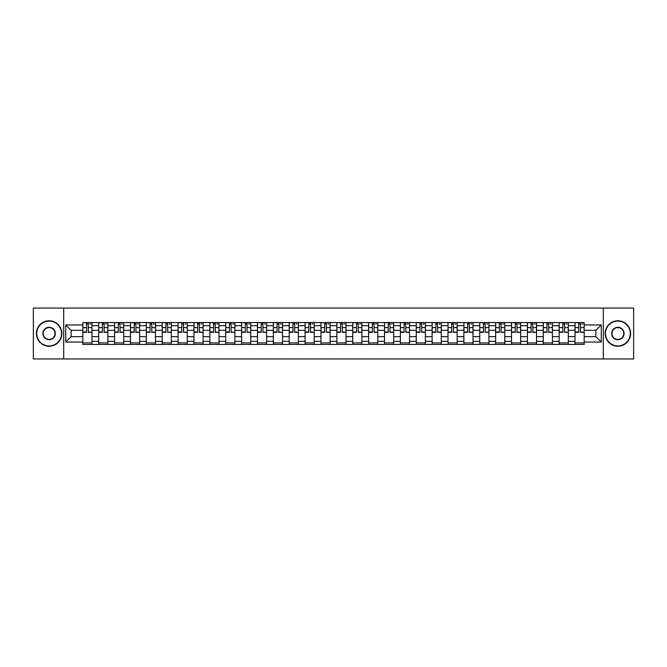<?xml version="1.0" encoding="UTF-8"?>
<svg xmlns="http://www.w3.org/2000/svg" width="667" height="667" viewBox="0 0 667 667"><rect width="100%" height="100%" fill="white"/><g stroke="black" fill="none" stroke-linecap="round" stroke-linejoin="round"><path stroke-width="1" d="M603.318 358.946L633.65 358.946L633.65 308.054L33.35 308.054L33.35 358.946L603.318 358.946L603.318 308.054M98.691 344.439L98.691 325.663L91.979 325.663L91.979 344.439M91.979 325.663L91.979 322.561M98.691 325.663L98.691 322.561M107.854 322.561L107.854 344.439M114.574 344.439L114.574 322.561M123.728 322.561L123.728 344.439M130.449 344.439L130.449 322.561M139.611 322.561L139.611 344.439M146.323 344.439L146.323 322.561M155.486 322.561L155.486 344.439M162.206 344.439L162.206 322.561M171.361 322.561L171.361 344.439M178.081 344.439L178.081 322.561M187.244 322.561L187.244 344.439M193.955 344.439L193.955 322.561M203.118 322.561L203.118 344.439M209.838 344.439L209.838 322.561M219.001 322.561L219.001 344.439M225.713 344.439L225.713 322.561M234.876 322.561L234.876 344.439M241.596 344.439L241.596 322.561M250.75 322.561L250.75 344.439M257.47 344.439L257.47 322.561M266.633 322.561L266.633 344.439M273.345 344.439L273.345 322.561M282.508 322.561L282.508 344.439M289.228 344.439L289.228 322.561M298.382 322.561L298.382 344.439M305.102 344.439L305.102 322.561M314.265 322.561L314.265 344.439M320.977 344.439L320.977 322.561M330.14 322.561L330.14 344.439M336.86 344.439L336.86 322.561M346.023 322.561L346.023 344.439M352.735 344.439L352.735 322.561M361.898 322.561L361.898 344.439M368.618 344.439L368.618 322.561M377.772 322.561L377.772 344.439M384.492 344.439L384.492 322.561M393.655 322.561L393.655 344.439M400.367 344.439L400.367 322.561M409.53 322.561L409.53 344.439M416.25 344.439L416.25 322.561M425.404 322.561L425.404 344.439M432.124 344.439L432.124 322.561M441.287 322.561L441.287 344.439M447.999 344.439L447.999 322.561M457.162 322.561L457.162 344.439M463.882 344.439L463.882 322.561M473.045 322.561L473.045 344.439M479.756 344.439L479.756 322.561M488.919 322.561L488.919 344.439M495.639 344.439L495.639 322.561M504.794 322.561L504.794 344.439M511.514 344.439L511.514 322.561M520.677 322.561L520.677 344.439M527.389 344.439L527.389 322.561M536.551 322.561L536.551 344.439M543.272 344.439L543.272 322.561M552.426 322.561L552.426 344.439M559.146 344.439L559.146 322.561M568.309 322.561L568.309 344.439M575.021 344.439L575.021 322.561M575.021 336.652L568.309 336.652M559.146 336.652L552.426 336.652M543.272 336.652L536.551 336.652M527.389 336.652L520.677 336.652M511.514 336.652L504.794 336.652M495.639 336.652L488.919 336.652M479.756 336.652L473.045 336.652M463.882 336.652L457.162 336.652M447.999 336.652L441.287 336.652M432.124 336.652L425.404 336.652M416.25 336.652L409.53 336.652M400.367 336.652L393.655 336.652M384.492 336.652L377.772 336.652M368.618 336.652L361.898 336.652M352.735 336.652L346.023 336.652M336.86 336.652L330.14 336.652M320.977 336.652L314.265 336.652M305.102 336.652L298.382 336.652M289.228 336.652L282.508 336.652M273.345 336.652L266.633 336.652M257.47 336.652L250.75 336.652M241.596 336.652L234.876 336.652M225.713 336.652L219.001 336.652M209.838 336.652L203.118 336.652M193.955 336.652L187.244 336.652M178.081 336.652L171.361 336.652M162.206 336.652L155.486 336.652M146.323 336.652L139.611 336.652M130.449 336.652L123.728 336.652M114.574 336.652L107.854 336.652M98.691 336.652L91.979 336.652M575.021 330.348L568.309 330.348M559.146 330.348L552.426 330.348M543.272 330.348L536.551 330.348M527.389 330.348L520.677 330.348M511.514 330.348L504.794 330.348M495.639 330.348L488.919 330.348M479.756 330.348L473.045 330.348M463.882 330.348L457.162 330.348M447.999 330.348L441.287 330.348M432.124 330.348L425.404 330.348M416.25 330.348L409.53 330.348M400.367 330.348L393.655 330.348M384.492 330.348L377.772 330.348M368.618 330.348L361.898 330.348M352.735 330.348L346.023 330.348M336.86 330.348L330.14 330.348M320.977 330.348L314.265 330.348M305.102 330.348L298.382 330.348M289.228 330.348L282.508 330.348M273.345 330.348L266.633 330.348M257.47 330.348L250.75 330.348M241.596 330.348L234.876 330.348M225.713 330.348L219.001 330.348M209.838 330.348L203.118 330.348M193.955 330.348L187.244 330.348M178.081 330.348L171.361 330.348M162.206 330.348L155.486 330.348M146.323 330.348L139.611 330.348M130.449 330.348L123.728 330.348M114.574 330.348L107.854 330.348M98.691 330.348L91.979 330.348M71.111 336.652L82.816 336.652L82.816 330.348L71.111 330.348L71.111 336.652L65.716 342.046L65.716 324.954L82.816 324.954L82.816 330.348M584.184 330.348L584.184 336.652L595.889 336.652L595.889 330.348L584.184 330.348L584.184 322.561L82.816 322.561L82.816 324.954M584.184 324.954L601.284 324.954L601.284 342.046L584.184 342.046L584.184 336.652M82.816 336.652L82.816 344.439L584.184 344.439L584.184 342.046M82.816 342.046L65.716 342.046M63.682 358.946L63.682 308.054M91.979 342.913L82.816 342.913M86.527 324.087L88.261 324.087M107.854 342.913L98.691 342.913M102.41 324.087L104.135 324.087M123.728 342.913L114.574 342.913M118.284 324.087L120.018 324.087M139.611 342.913L130.449 342.913M134.167 324.087L135.893 324.087M155.486 342.913L146.323 342.913M150.042 324.087L151.768 324.087M171.361 342.913L162.206 342.913M165.916 324.087L167.65 324.087M187.244 342.913L178.081 342.913M181.799 324.087L183.525 324.087M203.118 342.913L193.955 342.913M197.674 324.087L199.408 324.087M219.001 342.913L209.838 342.913M213.548 324.087L215.283 324.087M234.876 342.913L225.713 342.913M229.431 324.087L231.157 324.087M250.75 342.913L241.596 342.913M245.306 324.087L247.04 324.087M266.633 342.913L257.47 342.913M261.189 324.087L262.915 324.087M282.508 342.913L273.345 342.913M277.063 324.087L278.789 324.087M298.382 342.913L289.228 342.913M292.938 324.087L294.672 324.087M314.265 342.913L305.102 342.913M308.821 324.087L310.547 324.087M330.14 342.913L320.977 342.913M324.696 324.087L326.43 324.087M346.023 342.913L336.86 342.913M340.57 324.087L342.304 324.087M361.898 342.913L352.735 342.913M356.453 324.087L358.179 324.087M377.772 342.913L368.618 342.913M372.328 324.087L374.062 324.087M393.655 342.913L384.492 342.913M388.211 324.087L389.937 324.087M409.53 342.913L400.367 342.913M404.085 324.087L405.811 324.087M425.404 342.913L416.25 342.913M419.96 324.087L421.694 324.087M441.287 342.913L432.124 342.913M435.843 324.087L437.569 324.087M457.162 342.913L447.999 342.913M451.717 324.087L453.452 324.087M473.045 342.913L463.882 342.913M467.592 324.087L469.326 324.087M488.919 342.913L479.756 342.913M483.475 324.087L485.201 324.087M504.794 342.913L495.639 342.913M499.35 324.087L501.084 324.087M520.677 342.913L511.514 342.913M515.232 324.087L516.958 324.087M536.551 342.913L527.389 342.913M531.107 324.087L532.833 324.087M552.426 342.913L543.272 342.913M546.982 324.087L548.716 324.087M568.309 342.913L559.146 342.913M562.865 324.087L564.59 324.087M584.184 342.913L575.021 342.913M578.739 324.087L580.473 324.087M65.716 324.954L71.111 330.348M595.889 336.652L601.284 342.046M595.889 330.348L601.284 324.954M88.261 331.983L91.921 332.333L88.261 332.333L88.261 322.661L91.921 322.661L89.887 322.661M91.921 331.983L91.921 322.661M86.527 323.987L88.261 323.987M89.887 323.987L90.604 323.987M84.901 322.661L82.866 322.661L82.866 332.333L86.527 332.333L86.527 322.661L85.051 322.661M82.866 322.661L89.737 322.661M104.135 331.983L107.804 332.333L104.135 332.333L104.135 322.661L107.804 322.661L105.77 322.661M107.804 331.983L107.804 322.661M102.41 323.987L104.135 323.987M105.77 323.987L106.478 323.987M100.775 322.661L98.741 322.661L98.741 332.333L102.41 332.333L102.41 322.661L100.934 322.661M98.741 322.661L105.611 322.661M120.018 331.983L123.678 332.333L120.018 332.333L120.018 322.661L123.678 322.661L121.644 322.661M123.678 331.983L123.678 322.661M118.284 323.987L120.018 323.987M121.644 323.987L122.353 323.987M116.658 322.661L114.624 322.661L114.624 332.333L118.284 332.333L118.284 322.661L116.808 322.661M114.624 322.661L121.494 322.661M49.125 345.915A12.415 12.415 0 0 0 61.539 333.5A12.415 12.415 0 0 0 49.125 321.085A12.415 12.415 0 0 0 36.71 333.5A12.415 12.415 0 0 0 49.125 345.915M49.125 320.777A12.723 12.723 0 0 1 61.848 333.5A12.723 12.723 0 0 1 49.125 346.223A12.723 12.723 0 0 1 36.402 333.5A12.723 12.723 0 0 1 49.125 320.777M49.125 339.711A6.211 6.211 0 0 1 42.921 333.5A6.211 6.211 0 0 1 49.125 327.289A6.211 6.211 0 0 1 55.336 333.5A6.211 6.211 0 0 1 49.125 339.711M49.125 327.597A5.903 5.903 0 0 0 43.222 333.5A5.903 5.903 0 0 0 49.125 339.403A5.903 5.903 0 0 0 55.027 333.5A5.903 5.903 0 0 0 49.125 327.597M617.875 345.915A12.415 12.415 0 0 0 630.29 333.5A12.415 12.415 0 0 0 617.875 321.085A12.415 12.415 0 0 0 605.461 333.5A12.415 12.415 0 0 0 617.875 345.915M617.875 320.777A12.723 12.723 0 0 1 630.598 333.5A12.723 12.723 0 0 1 617.875 346.223A12.723 12.723 0 0 1 605.152 333.5A12.723 12.723 0 0 1 617.875 320.777M617.875 339.711A6.211 6.211 0 0 1 611.664 333.5A6.211 6.211 0 0 1 617.875 327.289A6.211 6.211 0 0 1 624.079 333.5A6.211 6.211 0 0 1 617.875 339.711M617.875 327.597A5.903 5.903 0 0 0 611.972 333.5A5.903 5.903 0 0 0 617.875 339.403A5.903 5.903 0 0 0 623.778 333.5A5.903 5.903 0 0 0 617.875 327.597M135.893 331.983L139.561 332.333L135.893 332.333L135.893 322.661L139.561 322.661L137.519 322.661M139.561 331.983L139.561 322.661M134.167 323.987L135.893 323.987M137.519 323.987L138.236 323.987M132.533 322.661L130.499 322.661L130.499 332.333L134.167 332.333L134.167 322.661L132.691 322.661M130.499 322.661L137.369 322.661M151.768 331.983L155.436 332.333L151.768 332.333L151.768 322.661L155.436 322.661L153.402 322.661M155.436 331.983L155.436 322.661M150.042 323.987L151.768 323.987M153.402 323.987L154.11 323.987M148.416 322.661L146.373 322.661L146.373 332.333L150.042 332.333L150.042 322.661L148.566 322.661M146.373 322.661L153.243 322.661M167.65 331.983L171.311 332.333L167.65 332.333L167.65 322.661L171.311 322.661L169.276 322.661M171.311 331.983L171.311 322.661M165.916 323.987L167.65 323.987M169.276 323.987L169.993 323.987M164.29 322.661L162.256 322.661L162.256 332.333L165.916 332.333L165.916 322.661L164.441 322.661M162.256 322.661L169.126 322.661M183.525 331.983L187.194 332.333L183.525 332.333L183.525 322.661L187.194 322.661L185.159 322.661M187.194 331.983L187.194 322.661M181.799 323.987L183.525 323.987M185.159 323.987L185.868 323.987M180.165 322.661L178.131 322.661L178.131 332.333L181.799 332.333L181.799 322.661L180.323 322.661M178.131 322.661L185.001 322.661M199.408 331.983L203.068 332.333L199.408 332.333L199.408 322.661L203.068 322.661L201.034 322.661M203.068 331.983L203.068 322.661M197.674 323.987L199.408 323.987M201.034 323.987L201.742 323.987M196.048 322.661L194.014 322.661L194.014 332.333L197.674 332.333L197.674 322.661L196.198 322.661M194.014 322.661L200.884 322.661M215.283 331.983L218.943 332.333L215.283 332.333L215.283 322.661L218.943 322.661L216.908 322.661M218.943 331.983L218.943 322.661M213.548 323.987L215.283 323.987M216.908 323.987L217.625 323.987M211.923 322.661L209.888 322.661L209.888 332.333L213.548 332.333L213.548 322.661L212.073 322.661M209.888 322.661L216.758 322.661M231.157 331.983L234.826 332.333L231.157 332.333L231.157 322.661L234.826 322.661L232.791 322.661M234.826 331.983L234.826 322.661M229.431 323.987L231.157 323.987M232.791 323.987L233.5 323.987M227.797 322.661L225.763 322.661L225.763 332.333L229.431 332.333L229.431 322.661L227.956 322.661M225.763 322.661L232.633 322.661M247.04 331.983L250.7 332.333L247.04 332.333L247.04 322.661L250.7 322.661L248.666 322.661M250.7 331.983L250.7 322.661M245.306 323.987L247.04 323.987M248.666 323.987L249.375 323.987M243.68 322.661L241.646 322.661L241.646 332.333L245.306 332.333L245.306 322.661L243.83 322.661M241.646 322.661L248.516 322.661M262.915 331.983L266.583 332.333L262.915 332.333L262.915 322.661L266.583 322.661L264.541 322.661M266.583 331.983L266.583 322.661M261.189 323.987L262.915 323.987M264.541 323.987L265.258 323.987M259.555 322.661L257.52 322.661L257.52 332.333L261.189 332.333L261.189 322.661L259.713 322.661M257.52 322.661L264.39 322.661M278.789 331.983L282.458 332.333L278.789 332.333L278.789 322.661L282.458 322.661L280.423 322.661M282.458 331.983L282.458 322.661M277.063 323.987L278.789 323.987M280.423 323.987L281.132 323.987M275.438 322.661L273.395 322.661L273.395 332.333L277.063 332.333L277.063 322.661L275.588 322.661M273.395 322.661L280.265 322.661M294.672 331.983L298.332 332.333L294.672 332.333L294.672 322.661L298.332 322.661L296.298 322.661M298.332 331.983L298.332 322.661M292.938 323.987L294.672 323.987M296.298 323.987L297.015 323.987M291.312 322.661L289.278 322.661L289.278 332.333L292.938 332.333L292.938 322.661L291.462 322.661M289.278 322.661L296.148 322.661M310.547 331.983L314.215 332.333L310.547 332.333L310.547 322.661L314.215 322.661L312.181 322.661M314.215 331.983L314.215 322.661M308.821 323.987L310.547 323.987M312.181 323.987L312.89 323.987M307.187 322.661L305.152 322.661L305.152 332.333L308.821 332.333L308.821 322.661L307.345 322.661M305.152 322.661L312.023 322.661M326.43 331.983L330.09 332.333L326.43 332.333L326.43 322.661L330.09 322.661L328.056 322.661M330.09 331.983L330.09 322.661M324.696 323.987L326.43 323.987M328.056 323.987L328.764 323.987M323.07 322.661L321.035 322.661L321.035 332.333L324.696 332.333L324.696 322.661L323.22 322.661M321.035 322.661L327.906 322.661M342.304 331.983L345.965 332.333L342.304 332.333L342.304 322.661L345.965 322.661L343.93 322.661M345.965 331.983L345.965 322.661M340.57 323.987L342.304 323.987M343.93 323.987L344.647 323.987M338.944 322.661L336.91 322.661L336.91 332.333L340.57 332.333L340.57 322.661L339.094 322.661M336.91 322.661L343.78 322.661M358.179 331.983L361.847 332.333L358.179 332.333L358.179 322.661L361.847 322.661L359.813 322.661M361.847 331.983L361.847 322.661M356.453 323.987L358.179 323.987M359.813 323.987L360.522 323.987M354.819 322.661L352.785 322.661L352.785 332.333L356.453 332.333L356.453 322.661L354.977 322.661M352.785 322.661L359.655 322.661M374.062 331.983L377.722 332.333L374.062 332.333L374.062 322.661L377.722 322.661L375.688 322.661M377.722 331.983L377.722 322.661M372.328 323.987L374.062 323.987M375.688 323.987L376.396 323.987M370.702 322.661L368.668 322.661L368.668 332.333L372.328 332.333L372.328 322.661L370.852 322.661M368.668 322.661L375.538 322.661M389.937 331.983L393.605 332.333L389.937 332.333L389.937 322.661L393.605 322.661L391.562 322.661M393.605 331.983L393.605 322.661M388.211 323.987L389.937 323.987M391.562 323.987L392.279 323.987M386.577 322.661L384.542 322.661L384.542 332.333L388.211 332.333L388.211 322.661L386.735 322.661M384.542 322.661L391.412 322.661M405.811 331.983L409.48 332.333L405.811 332.333L405.811 322.661L409.48 322.661L407.445 322.661M409.48 331.983L409.48 322.661M404.085 323.987L405.811 323.987M407.445 323.987L408.154 323.987M402.459 322.661L400.417 322.661L400.417 332.333L404.085 332.333L404.085 322.661L402.61 322.661M400.417 322.661L407.287 322.661M421.694 331.983L425.354 332.333L421.694 332.333L421.694 322.661L425.354 322.661L423.32 322.661M425.354 331.983L425.354 322.661M419.96 323.987L421.694 323.987M423.32 323.987L424.037 323.987M418.334 322.661L416.3 322.661L416.3 332.333L419.96 332.333L419.96 322.661L418.484 322.661M416.3 322.661L423.17 322.661M437.569 331.983L441.237 332.333L437.569 332.333L437.569 322.661L441.237 322.661L439.203 322.661M441.237 331.983L441.237 322.661M435.843 323.987L437.569 323.987M439.203 323.987L439.912 323.987M434.209 322.661L432.174 322.661L432.174 332.333L435.843 332.333L435.843 322.661L434.367 322.661M432.174 322.661L439.044 322.661M453.452 331.983L457.112 332.333L453.452 332.333L453.452 322.661L457.112 322.661L455.077 322.661M457.112 331.983L457.112 322.661M451.717 323.987L453.452 323.987M455.077 323.987L455.786 323.987M450.092 322.661L448.057 322.661L448.057 332.333L451.717 332.333L451.717 322.661L450.242 322.661M448.057 322.661L454.927 322.661M469.326 331.983L472.986 332.333L469.326 332.333L469.326 322.661L472.986 322.661L470.952 322.661M472.986 331.983L472.986 322.661M467.592 323.987L469.326 323.987M470.952 323.987L471.669 323.987M465.966 322.661L463.932 322.661L463.932 332.333L467.592 332.333L467.592 322.661L466.116 322.661M463.932 322.661L470.802 322.661M485.201 331.983L488.869 332.333L485.201 332.333L485.201 322.661L488.869 322.661L486.835 322.661M488.869 331.983L488.869 322.661M483.475 323.987L485.201 323.987M486.835 323.987L487.544 323.987M481.841 322.661L479.806 322.661L479.806 332.333L483.475 332.333L483.475 322.661L481.999 322.661M479.806 322.661L486.677 322.661M501.084 331.983L504.744 332.333L501.084 332.333L501.084 322.661L504.744 322.661L502.71 322.661M504.744 331.983L504.744 322.661M499.35 323.987L501.084 323.987M502.71 323.987L503.418 323.987M497.724 322.661L495.689 322.661L495.689 332.333L499.35 332.333L499.35 322.661L497.874 322.661M495.689 322.661L502.559 322.661M516.958 331.983L520.627 332.333L516.958 332.333L516.958 322.661L520.627 322.661L518.584 322.661M520.627 331.983L520.627 322.661M515.232 323.987L516.958 323.987M518.584 323.987L519.301 323.987M513.598 322.661L511.564 322.661L511.564 332.333L515.232 332.333L515.232 322.661L513.757 322.661M511.564 322.661L518.434 322.661M532.833 331.983L536.501 332.333L532.833 332.333L532.833 322.661L536.501 322.661L534.467 322.661M536.501 331.983L536.501 322.661M531.107 323.987L532.833 323.987M534.467 323.987L535.176 323.987M529.481 322.661L527.439 322.661L527.439 332.333L531.107 332.333L531.107 322.661L529.631 322.661M527.439 322.661L534.309 322.661M548.716 331.983L552.376 332.333L548.716 332.333L548.716 322.661L552.376 322.661L550.342 322.661M552.376 331.983L552.376 322.661M546.982 323.987L548.716 323.987M550.342 323.987L551.059 323.987M545.356 322.661L543.322 322.661L543.322 332.333L546.982 332.333L546.982 322.661L545.506 322.661M543.322 322.661L550.192 322.661M564.59 331.983L568.259 332.333L564.59 332.333L564.59 322.661L568.259 322.661L566.225 322.661M568.259 331.983L568.259 322.661M562.865 323.987L564.59 323.987M566.225 323.987L566.933 323.987M561.23 322.661L559.196 322.661L559.196 332.333L562.865 332.333L562.865 322.661L561.389 322.661M559.196 322.661L566.066 322.661M580.473 331.983L584.134 332.333L580.473 332.333L580.473 322.661L584.134 322.661L582.099 322.661M584.134 331.983L584.134 322.661M578.739 323.987L580.473 323.987M582.099 323.987L582.808 323.987M577.113 322.661L575.079 322.661L575.079 332.333L578.739 332.333L578.739 322.661L577.263 322.661M575.079 322.661L581.949 322.661M559.146 325.663L552.426 325.663M543.272 325.663L536.551 325.663M527.389 325.663L520.677 325.663M511.514 325.663L504.794 325.663M495.639 325.663L488.919 325.663M479.756 325.663L473.045 325.663M463.882 325.663L457.162 325.663M447.999 325.663L441.287 325.663M432.124 325.663L425.404 325.663M416.25 325.663L409.53 325.663M400.367 325.663L393.655 325.663M384.492 325.663L377.772 325.663M368.618 325.663L361.898 325.663M352.735 325.663L346.023 325.663M336.86 325.663L330.14 325.663M320.977 325.663L314.265 325.663M305.102 325.663L298.382 325.663M289.228 325.663L282.508 325.663M273.345 325.663L266.633 325.663M257.47 325.663L250.75 325.663M241.596 325.663L234.876 325.663M225.713 325.663L219.001 325.663M209.838 325.663L203.118 325.663M193.955 325.663L187.244 325.663M178.081 325.663L171.361 325.663M162.206 325.663L155.486 325.663M146.323 325.663L139.611 325.663M130.449 325.663L123.728 325.663M114.574 325.663L107.854 325.663M575.021 325.663L568.309 325.663M559.146 341.337L552.426 341.337M543.272 341.337L536.551 341.337M527.389 341.337L520.677 341.337M511.514 341.337L504.794 341.337M495.639 341.337L488.919 341.337M479.756 341.337L473.045 341.337M463.882 341.337L457.162 341.337M447.999 341.337L441.287 341.337M432.124 341.337L425.404 341.337M416.25 341.337L409.53 341.337M400.367 341.337L393.655 341.337M384.492 341.337L377.772 341.337M368.618 341.337L361.898 341.337M352.735 341.337L346.023 341.337M336.86 341.337L330.14 341.337M320.977 341.337L314.265 341.337M305.102 341.337L298.382 341.337M289.228 341.337L282.508 341.337M273.345 341.337L266.633 341.337M257.47 341.337L250.75 341.337M241.596 341.337L234.876 341.337M225.713 341.337L219.001 341.337M209.838 341.337L203.118 341.337M193.955 341.337L187.244 341.337M178.081 341.337L171.361 341.337M162.206 341.337L155.486 341.337M146.323 341.337L139.611 341.337M130.449 341.337L123.728 341.337M114.574 341.337L107.854 341.337M98.691 341.337L91.979 341.337M575.021 341.337L568.309 341.337M88.261 327.605L91.921 327.605M82.866 331.983L86.527 331.983M82.866 327.605L86.527 327.605M104.135 327.605L107.804 327.605M98.741 331.983L102.41 331.983M98.741 327.605L102.41 327.605M120.018 327.605L123.678 327.605M114.624 331.983L118.284 331.983M114.624 327.605L118.284 327.605M135.893 327.605L139.561 327.605M130.499 331.983L134.167 331.983M130.499 327.605L134.167 327.605M151.768 327.605L155.436 327.605M146.373 331.983L150.042 331.983M146.373 327.605L150.042 327.605M167.65 327.605L171.311 327.605M162.256 331.983L165.916 331.983M162.256 327.605L165.916 327.605M183.525 327.605L187.194 327.605M178.131 331.983L181.799 331.983M178.131 327.605L181.799 327.605M199.408 327.605L203.068 327.605M194.014 331.983L197.674 331.983M194.014 327.605L197.674 327.605M215.283 327.605L218.943 327.605M209.888 331.983L213.548 331.983M209.888 327.605L213.548 327.605M231.157 327.605L234.826 327.605M225.763 331.983L229.431 331.983M225.763 327.605L229.431 327.605M247.04 327.605L250.7 327.605M241.646 331.983L245.306 331.983M241.646 327.605L245.306 327.605M262.915 327.605L266.583 327.605M257.52 331.983L261.189 331.983M257.52 327.605L261.189 327.605M278.789 327.605L282.458 327.605M273.395 331.983L277.063 331.983M273.395 327.605L277.063 327.605M294.672 327.605L298.332 327.605M289.278 331.983L292.938 331.983M289.278 327.605L292.938 327.605M310.547 327.605L314.215 327.605M305.152 331.983L308.821 331.983M305.152 327.605L308.821 327.605M326.43 327.605L330.09 327.605M321.035 331.983L324.696 331.983M321.035 327.605L324.696 327.605M342.304 327.605L345.965 327.605M336.91 331.983L340.57 331.983M336.91 327.605L340.57 327.605M358.179 327.605L361.847 327.605M352.785 331.983L356.453 331.983M352.785 327.605L356.453 327.605M374.062 327.605L377.722 327.605M368.668 331.983L372.328 331.983M368.668 327.605L372.328 327.605M389.937 327.605L393.605 327.605M384.542 331.983L388.211 331.983M384.542 327.605L388.211 327.605M405.811 327.605L409.48 327.605M400.417 331.983L404.085 331.983M400.417 327.605L404.085 327.605M421.694 327.605L425.354 327.605M416.3 331.983L419.96 331.983M416.3 327.605L419.96 327.605M437.569 327.605L441.237 327.605M432.174 331.983L435.843 331.983M432.174 327.605L435.843 327.605M453.452 327.605L457.112 327.605M448.057 331.983L451.717 331.983M448.057 327.605L451.717 327.605M469.326 327.605L472.986 327.605M463.932 331.983L467.592 331.983M463.932 327.605L467.592 327.605M485.201 327.605L488.869 327.605M479.806 331.983L483.475 331.983M479.806 327.605L483.475 327.605M501.084 327.605L504.744 327.605M495.689 331.983L499.35 331.983M495.689 327.605L499.35 327.605M516.958 327.605L520.627 327.605M511.564 331.983L515.232 331.983M511.564 327.605L515.232 327.605M532.833 327.605L536.501 327.605M527.439 331.983L531.107 331.983M527.439 327.605L531.107 327.605M548.716 327.605L552.376 327.605M543.322 331.983L546.982 331.983M543.322 327.605L546.982 327.605M564.59 327.605L568.259 327.605M559.196 331.983L562.865 331.983M559.196 327.605L562.865 327.605M580.473 327.605L584.134 327.605M575.079 331.983L578.739 331.983M575.079 327.605L578.739 327.605"/></g></svg>
